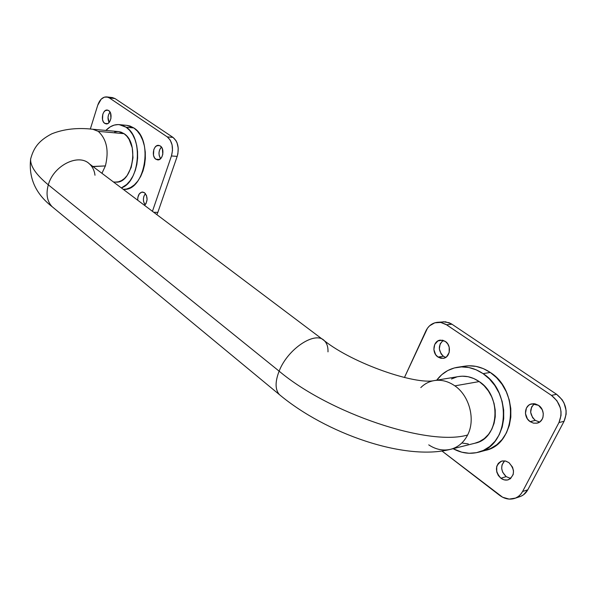 <?xml version="1.0" encoding="UTF-8"?>
<svg xmlns="http://www.w3.org/2000/svg" width="596" height="596" viewBox="0 0 596 596"><rect width="100%" height="100%" fill="white"/><g stroke="black" fill="none" stroke-linecap="round" stroke-linejoin="round"><path stroke-width="0.89" d="M51.897 206.454C47.032 201.075 45.84 193.864 48.313 184.834C35.849 174.546 29.971 165.807 30.679 158.611C29.971 165.807 35.849 174.546 48.313 184.834C45.803 194.05 47.077 201.336 52.15 206.708C35.671 193.916 28.504 177.995 30.649 158.938C33.532 148.531 38.025 140.954 51.785 133.824C63.794 129.034 77.458 127.507 92.76 129.25L98.258 131.366C106.729 139.218 109.105 150.736 105.388 165.919L92.849 166.463M101.931 173.302L105.388 165.919L101.931 173.302M450.8 449.257C458.145 447.238 463.755 442.485 467.622 434.998C428.524 446.635 329.178 413.326 279.129 371.152C275.091 381.589 275.091 389.315 279.137 394.336M119.252 124.631L126.136 127.231L122.299 125.287L118.269 124.571L114.209 125.1L110.267 126.836L105.872 130.435C109.955 126.196 114.41 124.259 119.252 124.631L126.955 125.376L133.847 127.961L137.341 131.06L140.343 135.203L142.727 140.239L144.396 145.96L145.275 152.144L145.335 158.536L144.567 164.883L143.003 170.91L140.708 176.394L137.788 181.102L134.368 184.864L130.569 187.539L126.561 189.029L123.238 189.334C144.739 191.972 154.059 139.926 133.847 127.961L126.136 127.231C143.48 137.527 139.859 181.929 121.353 187.919L126.657 184.514L130.084 180.722L132.997 175.984L135.285 170.463L136.849 164.392L137.616 158.007L137.557 151.57L136.678 145.342L135.009 139.583L132.617 134.517L129.623 130.345L126.136 127.231L133.847 127.961L130.01 126.024L126.888 125.369M155.861 159.229C151.175 156.361 153.515 144.59 158.64 145.364L160.339 145.99C165.062 148.806 162.745 160.629 157.642 159.884L155.861 159.229L159.482 159.482L155.861 159.229L157.687 159.884L160.451 158.812L161.911 156.875L162.797 154.282L162.38 148.769L161.144 146.698L159.452 145.536L156.629 145.834L154.967 147.339L153.79 149.641L153.477 155.176L154.386 157.575L155.861 159.229M161.404 147.003C158.521 150.699 158.245 154.595 160.592 158.678L159.206 155.593L158.998 152.822L159.519 150.088L161.404 147.003M137.713 200.234C137.706 195.279 139.345 192.538 142.623 192.024L144.537 192.731C147.882 196.822 147.897 201.038 144.575 205.397L146.065 203.497L147.085 199.6L146.512 195.555L144.537 192.731L141.841 192.091L139.337 193.819L137.855 197.336L137.713 200.234M145.424 193.596C142.861 197.283 142.749 201.053 145.089 204.905L143.606 201.642L143.405 198.908L143.912 196.24L145.424 193.596M104.68 123.342C100.351 120.712 102.631 109.21 107.332 110.059L108.718 110.588C113.076 113.173 110.804 124.728 106.125 123.894L104.68 123.342L107.638 123.633L104.68 123.342L106.326 123.908L108.04 123.417L109.545 121.942L110.945 118.403L110.558 113.166L109.441 111.236L107.913 110.186L105.358 110.558L103.86 112.048L102.795 114.276L102.519 119.558L103.346 121.815L104.68 123.342M110.029 112.048C107.72 115.326 107.414 118.813 109.113 122.493L108.025 117.494L108.494 114.872L110.029 112.048M478.23 452.275L485.435 450.382C516.099 444.407 519.63 390.477 490.292 372.448L483.095 373.647C512.545 391.863 508.999 446.285 478.23 452.275C469.708 454.353 461.319 453.161 453.064 448.684L461.796 452.193L469.141 453.273L476.42 452.692L483.349 450.434L489.636 446.583L495.023 441.256L499.277 434.663L502.212 427.056L503.702 418.757L503.68 410.093L502.137 401.436L499.15 393.137L494.851 385.545L489.42 378.967L483.095 373.647L476.144 369.788L468.843 367.523L461.483 366.913L454.353 367.948L447.715 370.57L441.8 374.66L436.719 380.173C442.105 373.022 449.071 368.723 457.616 367.263C466.37 366.011 474.863 368.134 483.095 373.647L490.292 372.448L483.363 368.633L476.092 366.391L468.761 365.788L464.731 366.168M437.978 357.034C431.482 352.921 433.217 340.584 440.377 340.115L445.309 341.404L442.366 340.174L437.911 340.927L434.73 344.458L433.873 349.584L435.616 354.598L437.978 357.034L440.898 358.293L443.945 358.181L446.657 356.706L449.19 352.452L449.175 347.11L447.7 343.84L445.309 341.404C451.82 345.412 450.203 357.779 443.119 358.352L437.978 357.034L443.424 356.281L437.978 357.034M443.186 340.376C438.008 345.389 438.09 350.686 443.424 356.281L441.07 353.86L439.334 348.876L440.191 343.78L443.186 340.376M530.12 421.64C523.213 417.215 524.316 405.101 531.751 403.865L538.538 405.34L535.171 403.872L533.413 403.686L530.075 404.438L528.622 405.347L526.432 408.044L525.441 413.475L527.423 418.913L530.12 421.64L533.457 423.138L536.944 423.182L540.043 421.745L542.285 419.04L542.956 417.334L543.299 413.557L542.263 409.765L538.538 405.34C545.437 409.638 544.506 421.752 537.175 423.123L533.576 423.167L530.12 421.64L535.312 420.389L530.12 421.64M534.47 403.753C529.151 408.998 529.434 414.548 535.312 420.389L532.63 417.684L530.649 412.283L531.639 406.897L534.47 403.753M500.886 478.23C494.702 471.071 495.008 465.349 501.795 461.08L505.408 460.999L508.947 462.638L505.721 461.073L502.383 460.939L500.841 461.423L498.271 463.397L496.721 466.43L496.736 471.943L498.308 475.466L500.886 478.23L504.089 479.832L507.427 480.003L510.399 478.722L513.186 474.535L513.506 470.855L512.515 467.115L508.947 462.638C515.16 469.693 514.944 475.414 508.284 479.802C505.758 480.503 503.292 479.974 500.886 478.23L506.168 476.636L500.886 478.23M504.611 460.864C500.297 465.953 500.811 471.212 506.168 476.636L502.666 472.203L501.698 468.53L502.011 464.917L504.611 460.864M281.103 396.02L279.353 394.574C275.091 389.605 275.017 381.798 279.129 371.152L48.313 184.834L279.129 371.152C329.178 413.326 428.524 446.635 467.622 434.998C463.718 442.552 458.048 447.32 450.621 449.302C443.081 451.016 435.788 449.54 428.74 444.869M420.813 387.579C424.62 383.809 429.098 381.477 434.253 380.583C441.338 379.496 448.207 381.254 454.86 385.858C469.425 395.722 475.727 419.562 467.622 434.998C475.727 419.562 469.425 395.722 454.86 385.858L479.214 381.574L454.86 385.858C448.088 381.179 441.1 379.436 433.91 380.643M52.15 206.708L279.353 394.574C325.684 433.352 404.691 461.289 450.621 449.302L474.997 443.208C499.262 438.723 502.301 396.064 479.214 381.574C472.643 377.126 465.848 375.443 458.838 376.516L434.253 380.583C415.576 384.919 353.301 363.761 324.321 340.696C326.928 343.214 328.158 346.939 327.994 351.863M113.464 181.981L115.512 182.078C132.431 184.387 139.889 143.241 124.043 133.675L98.258 131.366L124.043 133.675L118.529 131.582L92.76 129.25L98.258 131.366C106.729 139.218 109.105 150.736 105.388 165.919L91.888 166.664M517.686 497.206L520.77 496.334L523.549 494.762L527.795 489.8L564.069 421.29L566.118 414.272L566.111 410.458L564.032 402.993L562.05 399.625L556.59 394.299L451.954 324.224L449.146 322.734L443.178 321.743M510.72 478.469L506.168 476.636L510.72 478.469M539.633 422.043L535.312 420.389L539.633 422.043M445.741 357.391L443.424 356.281L445.741 357.391M522.58 491.506L520.71 494.285L518.326 496.498L515.533 498.077L509.17 499.098L502.607 497.228L441.949 450.993L499.567 495.298C504.469 498.912 509.483 499.947 514.616 498.42C518.073 497.22 520.733 494.918 522.58 491.506L558.966 422.564L522.58 491.506L527.795 489.8L522.58 491.506M437.322 322.309L445.443 321.795L451.343 323.829L451.954 324.224L446.516 324.775L451.954 324.224L556.59 394.299L551.456 395.386L445.905 324.38L441.345 322.548L437.293 322.317C432.167 322.995 428.353 325.885 425.857 330.989L404.446 377.514L427.481 328.18L429.567 325.826L434.782 322.816L440.735 322.436L446.516 324.775L551.456 395.386L556.94 400.75L560.307 407.828L561.015 411.665L561.022 415.501L558.966 422.564L564.069 421.29L527.795 489.8C525.948 493.19 523.303 495.477 519.854 496.669L514.676 498.398M485.308 450.412L490.538 448.557L496.796 444.728L502.167 439.446L506.406 432.905L509.334 425.365L510.824 417.133L510.794 408.543L509.267 399.968L506.287 391.751L502.003 384.234L496.595 377.715L490.292 372.448C482.089 366.994 473.626 364.894 464.902 366.145L457.616 367.263M324.582 340.949C315.865 330.348 287.786 348.548 279.129 371.152C287.697 348.809 315.344 330.616 324.321 340.696L89.37 163.84C78.553 153.068 53.498 165.517 48.313 184.834C53.551 165.286 79.037 152.904 89.683 164.124C92.663 166.947 94.429 170.657 94.987 175.239M110.066 97.819L111.765 97.55M112.391 97.58L115.013 98.571L173.004 137.4L175.976 140.626L177.064 142.854L178.219 148.099L177.891 153.716L177.176 156.383L157.843 212.377L156.867 214.649L157.843 212.377L153.723 212.28L157.843 212.377L177.176 156.383C179.381 148.054 177.988 141.729 173.004 137.4L115.013 98.571L109.314 97.893L167.267 136.886L173.004 137.4L167.267 136.886L170.24 140.127L172.08 144.895L172.505 150.468L171.439 155.966L177.176 156.383L171.439 155.966L152.442 211.319L171.439 155.966C173.645 147.592 172.251 141.237 167.267 136.886L109.314 97.893L115.013 98.571L112.428 97.588L106.729 96.91L109.314 97.893L107.727 97.126L104.367 97.141L101.178 99.182L97.729 105.254C99.733 99.584 102.728 96.798 106.729 96.91M451.47 378.996L456.7 376.97M458.711 376.538L462.31 376.195L468.076 376.709L473.79 378.527L479.214 381.574L484.146 385.761L488.362 390.916L491.707 396.847L494.024 403.321L495.216 410.07L495.239 416.827L494.084 423.302L491.804 429.239L488.504 434.402L484.317 438.582L479.415 441.629L474.923 443.223M468.314 443.923L462.548 443.119M556.59 394.299L551.456 395.386C560.672 402.933 563.175 411.992 558.966 422.564L564.069 421.29C568.256 410.786 565.768 401.786 556.59 394.299M90.316 129.049L97.729 105.254L90.316 129.049M118.485 131.582L121.048 132.126L124.043 133.675L126.769 136.126L129.109 139.397L132.26 147.86L132.99 157.754L131.18 167.483L127.127 175.522L124.46 178.502L121.495 180.625L118.366 181.825L115.482 182.078M114.708 131.939L117.896 131.545"/></g></svg>
